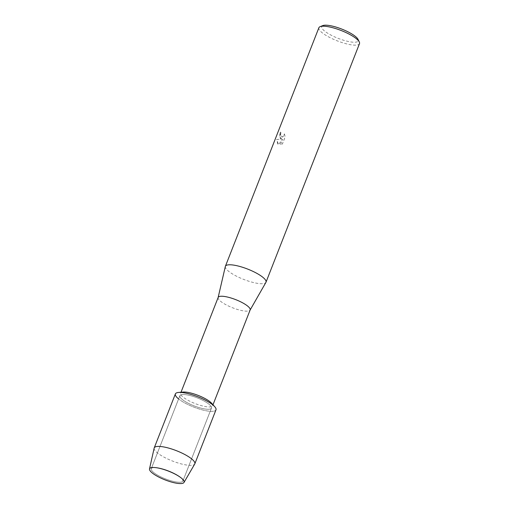 <?xml version="1.0" encoding="UTF-8"?>
<svg xmlns="http://www.w3.org/2000/svg" width="509" height="509" viewBox="0 0 509 509"><rect width="100%" height="100%" fill="white"/><g stroke="black" fill="none" stroke-linecap="round" stroke-linejoin="round"><path stroke-width="0.38" stroke-dasharray="2.54 1.91" d="M153.444 472.314A16.969 4.307 -158.6 0 0 170.534 480.642A16.969 4.307 -158.6 0 0 182.865 481.081A16.969 4.307 -158.6 0 0 180.752 477.531A16.969 4.307 -158.6 0 0 180.682 477.474A16.969 4.307 -158.6 0 0 155.226 467.529A16.969 4.307 -158.6 0 0 151.268 468.7A16.969 4.307 -158.6 0 0 153.444 472.314A16.969 4.307 -158.6 0 0 170.534 480.642A16.969 4.307 -158.6 0 0 182.865 481.081A16.969 4.307 -158.6 0 0 180.752 477.531A16.969 4.307 -158.6 0 0 180.682 477.474A16.969 4.307 -158.6 0 0 155.226 467.529A16.969 4.307 -158.6 0 0 151.268 468.7A16.969 4.307 -158.6 0 0 153.444 472.314M182.057 399.304A16.969 4.307 -158.6 0 0 199.146 407.639A16.969 4.307 -158.6 0 0 211.47 408.078A16.969 4.307 -158.6 0 0 209.294 404.464A16.969 4.307 -158.6 0 0 192.205 396.136A16.969 4.307 -158.6 0 0 179.881 395.697A16.969 4.307 -158.6 0 0 182.057 399.304A16.969 4.307 -158.6 0 0 199.146 407.639A16.969 4.307 -158.6 0 0 211.47 408.078A16.969 4.307 -158.6 0 0 209.294 404.464A16.969 4.307 -158.6 0 0 192.205 396.136A16.969 4.307 -158.6 0 0 179.881 395.697A16.969 4.307 -158.6 0 0 182.057 399.304M183.1 392.051A17.172 4.358 -158.6 0 0 180.631 393.209A17.172 4.358 -158.6 0 0 182.839 396.867A17.172 4.358 -158.6 0 0 200.132 405.298A17.172 4.358 -158.6 0 0 212.603 405.743A17.172 4.358 -158.6 0 0 211.585 403.217M175.376 393.928A21.804 5.535 -158.6 0 0 178.175 398.572A21.804 5.535 -158.6 0 0 204.663 410.458A21.804 5.535 -158.6 0 0 214.677 406.634M218.164 297.441A17.172 4.358 -158.6 0 0 218.119 297.6A17.172 4.358 -158.6 0 0 220.372 301.099A17.172 4.358 -158.6 0 0 237.372 309.44A17.172 4.358 -158.6 0 0 250.065 310.121A17.172 4.358 -158.6 0 0 250.135 309.975M225.334 266.493A21.804 5.535 -158.6 0 0 228.191 270.941A21.804 5.535 -158.6 0 0 249.779 281.528A21.804 5.535 -158.6 0 0 265.908 282.393M280.173 138.302L281.598 139.072L276.661 139.472L277.819 144.314L278.499 144.715L282.552 139.199L280.338 144.849L282.393 143.901L285.129 136.934L284.378 133.873L284.092 135.279L282.756 136.883L281.782 137.042L280.904 136.431L280.554 134.09L280.923 132.684A21.804 5.535 21.4 0 1 280.198 131.895L280.173 138.302M318.888 27.721A21.804 5.535 -158.6 0 0 321.688 32.36A21.804 5.535 -158.6 0 0 343.645 43.068A21.804 5.535 -158.6 0 0 359.494 43.634M322.808 25.59A19.622 4.982 -158.6 0 0 324.208 30.731A19.622 4.982 -158.6 0 0 346.305 41.013A19.622 4.982 -158.6 0 0 358.069 39.409M284.423 133.886L285.174 136.94L282.444 143.913L280.383 144.855L282.597 139.205L278.544 144.721L276.711 139.485L281.642 139.078L279.505 136.482L280.249 131.901A21.747 5.516 -158.6 0 0 280.968 132.69L280.599 134.102L281.827 137.055L283.564 136.266L284.378 133.873M154.151 448.136A21.804 5.535 -158.6 0 0 157.014 452.571A21.804 5.535 -158.6 0 0 178.576 463.152A21.804 5.535 -158.6 0 0 194.718 464.036M178.175 398.572A21.804 5.535 -158.6 0 0 200.132 409.274A21.804 5.535 -158.6 0 0 215.975 409.84M180.752 477.531L181.77 478.403L180.752 477.531M182.865 481.081L211.47 408.078L182.865 481.081M212.603 405.743L212.991 404.77M180.631 393.209L181.013 392.235M151.268 468.7L179.881 395.697L151.268 468.7M155.226 467.529L153.89 467.478L155.226 467.529"/><path stroke-width="0.76" d="M151.943 472.702A18.534 4.702 -158.6 0 0 175.662 483.054A18.534 4.702 -158.6 0 0 181.77 478.403A18.534 4.702 -158.6 0 0 181.694 478.339A18.534 4.702 -158.6 0 0 153.89 467.478A18.534 4.702 -158.6 0 0 151.943 472.702A18.534 4.702 -158.6 0 0 170.273 481.699A18.534 4.702 -158.6 0 0 183.991 482.449A18.534 4.702 -158.6 0 0 181.77 478.403A18.534 4.702 -158.6 0 0 181.694 478.339A18.534 4.702 -158.6 0 0 153.89 467.478A18.534 4.702 -158.6 0 0 149.506 468.935A18.534 4.702 -158.6 0 0 151.943 472.702M183.991 482.449L194.718 464.036A21.804 5.535 -158.6 0 0 194.813 463.839L215.975 409.84A21.804 5.535 -158.6 0 0 213.176 405.202A21.804 5.535 -158.6 0 1 214.677 406.634L211.585 403.217A17.172 4.358 -158.6 0 0 210.402 402.085A17.172 4.358 -158.6 0 0 183.1 392.051L178.506 392.458A21.804 5.535 -158.6 0 0 178.175 398.572M212.991 404.77L250.135 309.975A17.172 4.358 -158.6 0 0 247.934 306.316A17.172 4.358 -158.6 0 0 230.641 297.886A17.172 4.358 -158.6 0 0 218.164 297.441L181.013 392.235M250.11 310.045L265.908 282.393A21.804 5.535 -158.6 0 0 265.997 282.209A21.804 5.535 -158.6 0 0 263.198 277.57A21.804 5.535 -158.6 0 0 241.234 266.862A21.804 5.535 -158.6 0 0 225.392 266.296A21.804 5.535 -158.6 0 0 225.334 266.493L218.138 297.517M265.997 282.209L359.494 43.634A21.804 5.535 -158.6 0 0 359.309 42.005A21.804 5.535 -158.6 0 0 356.694 38.996A21.804 5.535 -158.6 0 0 337.41 29.14A21.804 5.535 -158.6 0 0 320.129 26.653A21.804 5.535 -158.6 0 0 318.888 27.721L225.392 266.296M359.309 42.005L358.069 39.409A19.622 4.982 -158.6 0 0 355.708 36.699A19.622 4.982 -158.6 0 0 338.358 27.83A19.622 4.982 -158.6 0 0 322.808 25.59L320.129 26.653M194.813 463.839A21.804 5.535 -158.6 0 0 192.014 459.201A21.804 5.535 -158.6 0 0 170.057 448.493A21.804 5.535 -158.6 0 0 154.214 447.926L175.376 393.928A21.804 5.535 -158.6 0 1 191.219 394.494A21.804 5.535 -158.6 0 1 213.176 405.202A21.804 5.535 -158.6 0 0 178.506 392.458M154.214 447.926A21.804 5.535 -158.6 0 0 154.151 448.136L149.506 468.935"/></g></svg>
